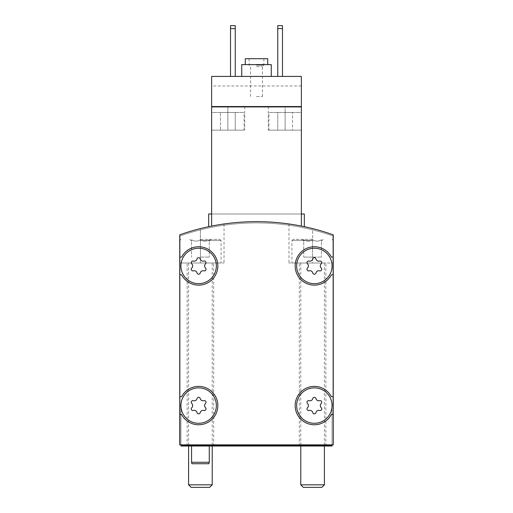 <?xml version="1.0" encoding="UTF-8"?>
<svg xmlns="http://www.w3.org/2000/svg" width="513" height="513" viewBox="0 0 513 513"><rect width="100%" height="100%" fill="white"/><g stroke="black" fill="none" stroke-linecap="round" stroke-linejoin="round"><path stroke-width="0.38" stroke-dasharray="2.56 1.92" d="M256.5 76.424L271.262 76.424L256.5 76.424M277.757 76.424L282.477 76.424L277.757 76.424L277.757 25.65L282.477 25.65L282.477 28.6L277.757 28.6M304.324 213.992L301.368 213.992L301.368 76.424L211.632 76.424L211.632 130.155L211.632 106.537L211.632 107.127L211.632 106.537L227.868 106.537L211.632 106.537L211.632 226.079A230.26 230.26 0 0 1 301.368 226.079A230.26 230.26 0 0 0 211.632 226.079L211.632 213.992L211.632 226.079M230.523 76.424L235.243 76.424L230.523 76.424L230.523 25.65L235.243 25.65L235.243 28.6L230.523 28.6M301.368 213.992L211.632 213.992L301.368 213.992L301.368 226.079M301.368 106.537L301.368 107.127L301.368 106.537L211.632 106.537L301.368 106.537M270.672 106.537L242.328 106.537L270.672 106.832M227.868 106.537L244.695 106.537L227.868 106.537L227.868 130.155L211.632 130.155L244.695 130.155L227.868 130.155L227.868 112.443L220.487 112.443L235.243 112.443L227.868 112.443L227.868 130.155L235.243 130.155L235.243 112.443L235.243 130.155L220.487 130.155L220.487 112.443L220.487 130.155L227.868 130.155L227.868 106.537M285.132 106.537L268.305 106.537L285.132 106.537L285.132 130.155L268.305 130.155L301.368 130.155L285.132 130.155L285.132 112.443L292.513 112.443L285.132 112.443L285.132 130.155L292.513 130.155L292.513 112.443L292.513 130.155L277.757 130.155L277.757 112.443L277.757 130.155L285.132 130.155L285.132 106.537M211.632 213.992L208.676 213.992M332.071 444.842L333.251 444.842L333.251 234.832A230.26 230.26 0 0 0 179.749 234.832L179.749 444.842L180.929 444.842L180.929 446.021L332.071 446.021L332.071 405.578A17.711 17.711 0 0 0 305.504 390.239A17.711 17.711 0 0 0 305.504 420.916A17.711 17.711 0 0 0 332.071 405.578L333.251 405.578L333.251 234.832A230.26 230.26 0 0 0 179.749 234.832L179.749 444.842L332.071 444.842L332.071 405.578L333.251 405.578L333.251 234.832A230.26 230.26 0 0 0 179.749 234.832A230.26 230.26 0 0 1 200.41 228.599A230.26 230.26 0 0 0 179.749 234.832L179.749 405.578L180.929 405.578L180.929 444.842L333.251 444.842L333.251 234.832A230.26 230.26 0 0 0 179.749 234.832L179.749 405.578L180.929 405.578L180.929 444.842M216.351 405.578A17.711 17.711 0 0 0 189.784 390.239A17.711 17.711 0 0 0 189.784 420.916A17.711 17.711 0 0 0 216.351 405.578A17.711 17.711 0 0 0 189.784 390.239A17.711 17.711 0 0 0 189.784 420.916A17.711 17.711 0 0 0 216.351 405.578A17.711 17.711 0 0 0 189.784 390.239A17.711 17.711 0 0 0 189.784 420.916A17.711 17.711 0 0 0 216.351 405.578M205.501 407.681A2.892 2.892 0 0 1 205.501 403.475A1.654 1.654 0 0 0 203.892 400.685A1.654 1.654 0 0 1 205.501 403.475A2.892 2.892 0 0 0 205.501 407.681A1.654 1.654 0 0 1 203.892 410.471A1.654 1.654 0 0 0 205.501 407.681A2.892 2.892 0 0 1 205.501 403.475A1.654 1.654 0 0 0 203.892 400.685A2.892 2.892 0 0 1 200.25 398.582A1.654 1.654 0 0 0 197.03 398.582A1.654 1.654 0 0 1 200.25 398.582A2.892 2.892 0 0 0 203.892 400.685A2.892 2.892 0 0 1 200.25 398.582A1.654 1.654 0 0 0 197.03 398.582A2.892 2.892 0 0 1 193.388 400.685A1.654 1.654 0 0 0 191.779 403.475A1.654 1.654 0 0 1 193.388 400.685A2.892 2.892 0 0 0 197.03 398.582A2.892 2.892 0 0 1 193.388 400.685A1.654 1.654 0 0 0 191.779 403.475A2.892 2.892 0 0 1 191.779 407.681A2.892 2.892 0 0 0 191.779 403.475A2.892 2.892 0 0 1 191.779 407.681A1.654 1.654 0 0 0 193.388 410.471A1.654 1.654 0 0 1 191.779 407.681A1.654 1.654 0 0 0 193.388 410.471A2.892 2.892 0 0 1 197.03 412.574A1.654 1.654 0 0 0 200.25 412.574A1.654 1.654 0 0 1 197.03 412.574A2.892 2.892 0 0 0 193.388 410.471A2.892 2.892 0 0 1 197.03 412.574A1.654 1.654 0 0 0 200.25 412.574A2.892 2.892 0 0 1 203.892 410.471A2.892 2.892 0 0 0 200.25 412.574A2.892 2.892 0 0 1 203.892 410.471A1.654 1.654 0 0 0 205.501 407.681M321.221 407.681A2.892 2.892 0 0 1 321.221 403.475A1.654 1.654 0 0 0 319.612 400.685A1.654 1.654 0 0 1 321.221 403.475A2.892 2.892 0 0 0 321.221 407.681A1.654 1.654 0 0 1 319.612 410.471A1.654 1.654 0 0 0 321.221 407.681A2.892 2.892 0 0 1 321.221 403.475A1.654 1.654 0 0 0 319.612 400.685A2.892 2.892 0 0 1 315.97 398.582A1.654 1.654 0 0 0 312.75 398.582A1.654 1.654 0 0 1 315.97 398.582A2.892 2.892 0 0 0 319.612 400.685A2.892 2.892 0 0 1 315.97 398.582A1.654 1.654 0 0 0 312.75 398.582A2.892 2.892 0 0 1 309.108 400.685A1.654 1.654 0 0 0 307.499 403.475A1.654 1.654 0 0 1 309.108 400.685A2.892 2.892 0 0 0 312.75 398.582A2.892 2.892 0 0 1 309.108 400.685A1.654 1.654 0 0 0 307.499 403.475A2.892 2.892 0 0 1 307.499 407.681A2.892 2.892 0 0 0 307.499 403.475A2.892 2.892 0 0 1 307.499 407.681A1.654 1.654 0 0 0 309.108 410.471A1.654 1.654 0 0 1 307.499 407.681A1.654 1.654 0 0 0 309.108 410.471A2.892 2.892 0 0 1 312.75 412.574A1.654 1.654 0 0 0 315.97 412.574A1.654 1.654 0 0 1 312.75 412.574A2.892 2.892 0 0 0 309.108 410.471A2.892 2.892 0 0 1 312.75 412.574A1.654 1.654 0 0 0 315.97 412.574A2.892 2.892 0 0 1 319.612 410.471A2.892 2.892 0 0 0 315.97 412.574A2.892 2.892 0 0 1 319.612 410.471A1.654 1.654 0 0 0 321.221 407.681M216.351 265.946A17.711 17.711 0 0 0 189.784 250.607A17.711 17.711 0 0 0 189.784 281.284A17.711 17.711 0 0 0 216.351 265.946A17.711 17.711 0 0 0 189.784 250.607A17.711 17.711 0 0 0 189.784 281.284A17.711 17.711 0 0 0 216.351 265.946A17.711 17.711 0 0 0 189.784 250.607A17.711 17.711 0 0 0 189.784 281.284A17.711 17.711 0 0 0 216.351 265.946M205.501 268.049A2.892 2.892 0 0 1 205.501 263.842A1.654 1.654 0 0 0 203.892 261.059A1.654 1.654 0 0 1 205.501 263.842A2.892 2.892 0 0 0 205.501 268.049A1.654 1.654 0 0 1 203.892 270.838A1.654 1.654 0 0 0 205.501 268.049A2.892 2.892 0 0 1 205.501 263.842A1.654 1.654 0 0 0 203.892 261.059A2.892 2.892 0 0 1 200.25 258.95A1.654 1.654 0 0 0 197.03 258.95A1.654 1.654 0 0 1 200.25 258.95A2.892 2.892 0 0 0 203.892 261.059A2.892 2.892 0 0 1 200.25 258.95A1.654 1.654 0 0 0 197.03 258.95A2.892 2.892 0 0 1 193.388 261.059A1.654 1.654 0 0 0 191.779 263.842A1.654 1.654 0 0 1 193.388 261.059A2.892 2.892 0 0 0 197.03 258.95A2.892 2.892 0 0 1 193.388 261.059A1.654 1.654 0 0 0 191.779 263.842A2.892 2.892 0 0 1 191.779 268.049A2.892 2.892 0 0 0 191.779 263.842A2.892 2.892 0 0 1 191.779 268.049A1.654 1.654 0 0 0 193.388 270.838A1.654 1.654 0 0 1 191.779 268.049A1.654 1.654 0 0 0 193.388 270.838A2.892 2.892 0 0 1 197.03 272.942A1.654 1.654 0 0 0 200.25 272.942A1.654 1.654 0 0 1 197.03 272.942A2.892 2.892 0 0 0 193.388 270.838A2.892 2.892 0 0 1 197.03 272.942A1.654 1.654 0 0 0 200.25 272.942A2.892 2.892 0 0 1 203.892 270.838A2.892 2.892 0 0 0 200.25 272.942A2.892 2.892 0 0 1 203.892 270.838A1.654 1.654 0 0 0 205.501 268.049M332.071 265.946A17.711 17.711 0 0 0 305.504 250.607A17.711 17.711 0 0 0 305.504 281.284A17.711 17.711 0 0 0 332.071 265.946A17.711 17.711 0 0 0 305.504 250.607A17.711 17.711 0 0 0 305.504 281.284A17.711 17.711 0 0 0 332.071 265.946A17.711 17.711 0 0 0 305.504 250.607A17.711 17.711 0 0 0 305.504 281.284A17.711 17.711 0 0 0 332.071 265.946M321.221 268.049A2.892 2.892 0 0 1 321.221 263.842A1.654 1.654 0 0 0 319.612 261.059A1.654 1.654 0 0 1 321.221 263.842A2.892 2.892 0 0 0 321.221 268.049A1.654 1.654 0 0 1 319.612 270.838A1.654 1.654 0 0 0 321.221 268.049A2.892 2.892 0 0 1 321.221 263.842A1.654 1.654 0 0 0 319.612 261.059A2.892 2.892 0 0 1 315.97 258.95A1.654 1.654 0 0 0 312.75 258.95A1.654 1.654 0 0 1 315.97 258.95A2.892 2.892 0 0 0 319.612 261.059A2.892 2.892 0 0 1 315.97 258.95A1.654 1.654 0 0 0 312.75 258.95A2.892 2.892 0 0 1 309.108 261.059A1.654 1.654 0 0 0 307.499 263.842A1.654 1.654 0 0 1 309.108 261.059A2.892 2.892 0 0 0 312.75 258.95A2.892 2.892 0 0 1 309.108 261.059A1.654 1.654 0 0 0 307.499 263.842A2.892 2.892 0 0 1 307.499 268.049A2.892 2.892 0 0 0 307.499 263.842A2.892 2.892 0 0 1 307.499 268.049A1.654 1.654 0 0 0 309.108 270.838A1.654 1.654 0 0 1 307.499 268.049A1.654 1.654 0 0 0 309.108 270.838A2.892 2.892 0 0 1 312.75 272.942A1.654 1.654 0 0 0 315.97 272.942A1.654 1.654 0 0 1 312.75 272.942A2.892 2.892 0 0 0 309.108 270.838A2.892 2.892 0 0 1 312.75 272.942A1.654 1.654 0 0 0 315.97 272.942A2.892 2.892 0 0 1 319.612 270.838A2.892 2.892 0 0 0 315.97 272.942A2.892 2.892 0 0 1 319.612 270.838A1.654 1.654 0 0 0 321.221 268.049M200.41 228.599C214.607 225.464 222.482 223.918 224.027 223.969C222.501 223.912 214.626 225.457 200.41 228.599C214.607 225.464 222.482 223.918 224.027 223.969C222.501 223.912 214.626 225.457 200.41 228.599L200.41 262.996L224.027 262.996L179.749 262.996L179.749 234.832L179.749 262.996L221.077 262.996L179.749 262.996L213.697 262.996L187.13 262.996L212.222 262.996L188.604 262.996L200.41 262.996L200.41 228.599M333.251 234.832A230.26 230.26 0 0 0 179.749 234.832L179.749 444.842L333.251 444.842L333.251 234.832A230.26 230.26 0 0 0 312.59 228.599A230.26 230.26 0 0 1 333.251 234.832L333.251 262.996L333.251 234.832M312.59 228.599C298.393 225.464 290.518 223.918 288.973 223.969C290.499 223.912 298.374 225.457 312.59 228.599C298.393 225.464 290.518 223.918 288.973 223.969C290.499 223.912 298.374 225.457 312.59 228.599L312.59 262.996L288.973 262.996L333.251 262.996L291.923 262.996L325.87 262.996L299.303 262.996L324.396 262.996L300.778 262.996L312.59 262.996L312.59 228.599M200.41 446.021L213.697 446.021L200.41 446.021M312.59 446.021L299.303 446.021L312.59 446.021M180.929 445.431L332.071 445.431M180.044 444.842L180.044 235.967L180.044 444.842M332.956 405.578L332.956 235.967A230.26 230.26 0 0 0 180.044 235.967L180.044 405.578L180.044 235.967A230.26 230.26 0 0 1 332.956 235.967A230.26 230.26 0 0 0 180.044 235.967A230.26 230.26 0 0 1 332.956 235.967L332.956 405.578M179.749 274.801L181.615 274.801A19.186 19.186 0 0 0 210.76 280.823A19.186 19.186 0 0 0 210.76 251.069A19.186 19.186 0 0 0 181.615 257.09L179.749 257.09L181.615 257.09A19.186 19.186 0 0 1 210.76 251.069A19.186 19.186 0 0 1 210.76 280.823A19.186 19.186 0 0 1 181.615 274.801A19.186 19.186 0 0 0 210.76 280.823A19.186 19.186 0 0 0 210.76 251.069A19.186 19.186 0 0 0 181.615 257.09L179.749 257.09M333.251 257.09L331.385 257.09A19.186 19.186 0 0 0 302.24 251.069A19.186 19.186 0 0 0 302.24 280.823A19.186 19.186 0 0 0 331.385 274.801L333.251 274.801L331.385 274.801A19.186 19.186 0 0 1 302.24 280.823A19.186 19.186 0 0 1 302.24 251.069A19.186 19.186 0 0 1 331.385 257.09A19.186 19.186 0 0 0 302.24 251.069A19.186 19.186 0 0 0 302.24 280.823A19.186 19.186 0 0 0 331.385 274.801L333.251 274.801M333.251 396.722L331.385 396.722A19.186 19.186 0 0 0 302.24 390.701A19.186 19.186 0 0 0 302.24 420.455A19.186 19.186 0 0 0 331.385 414.433L333.251 414.433L331.385 414.433A19.186 19.186 0 0 1 302.24 420.455A19.186 19.186 0 0 1 302.24 390.701A19.186 19.186 0 0 1 331.385 396.722A19.186 19.186 0 0 0 302.24 390.701A19.186 19.186 0 0 0 302.24 420.455A19.186 19.186 0 0 0 331.385 414.433L333.251 414.433M179.749 414.433L181.615 414.433A19.186 19.186 0 0 0 210.76 420.455A19.186 19.186 0 0 0 210.76 390.701A19.186 19.186 0 0 0 181.615 396.722L179.749 396.722L181.615 396.722A19.186 19.186 0 0 1 210.76 390.701A19.186 19.186 0 0 1 210.76 420.455A19.186 19.186 0 0 1 181.615 414.433A19.186 19.186 0 0 0 210.76 420.455A19.186 19.186 0 0 0 210.76 390.701A19.186 19.186 0 0 0 181.615 396.722L179.749 396.722M332.071 405.578A17.711 17.711 0 0 0 305.504 390.239A17.711 17.711 0 0 0 305.504 420.916A17.711 17.711 0 0 0 332.071 405.578A17.711 17.711 0 0 0 305.504 390.239A17.711 17.711 0 0 0 305.504 420.916A17.711 17.711 0 0 0 332.071 405.578M301.368 85.96L211.632 85.96M301.368 107.127L211.632 107.127L301.368 107.127M211.632 130.155L244.098 130.155L211.632 130.155L211.632 112.443L244.098 112.443L211.632 112.443M301.368 130.155L268.902 130.155L301.368 130.155L301.368 112.443L268.902 112.443L301.368 112.443M282.477 76.424L282.477 28.6M235.243 76.424L235.243 28.6M245.285 58.713L267.715 58.713M256.5 58.713L263.881 58.713L256.5 58.713M241.738 64.619L271.262 64.619M256.5 65.209L263.881 65.209L256.5 65.209M256.5 66.645L262.444 66.645L256.5 66.645M256.5 96.502L262.444 96.502L256.5 96.502M191.554 462.258L209.266 462.258M191.952 463.733L208.874 463.733M303.318 487.35L321.863 487.35M300.778 484.817L324.396 484.817M312.59 239.379L293.103 239.379L312.59 239.379M303.734 239.776C306.665 241.565 309.615 241.565 312.59 239.776C309.653 241.565 306.703 241.565 303.734 239.776C303.734 241.559 303.734 241.559 303.734 239.776C303.734 241.559 303.734 241.559 303.734 239.776L303.734 257.09L303.734 239.776M321.446 239.776C318.515 241.565 315.559 241.565 312.59 239.776C315.521 241.565 318.477 241.565 321.446 239.776C321.446 241.559 321.446 241.559 321.446 239.776C321.446 241.559 321.446 241.559 321.446 239.776L321.446 257.09L321.446 239.776M312.59 240.559L291.923 240.559L312.59 240.559M191.137 487.35L209.682 487.35M188.604 484.817L212.222 484.817M200.41 239.379L219.897 239.379L200.41 239.379M191.554 239.776C194.485 241.565 197.441 241.565 200.41 239.776C197.479 241.565 194.523 241.565 191.554 239.776C191.554 241.559 191.554 241.559 191.554 239.776C191.554 241.559 191.554 241.559 191.554 239.776L191.554 257.09L191.554 239.776M209.266 239.776C206.335 241.565 203.385 241.565 200.41 239.776C203.347 241.565 206.297 241.565 209.266 239.776C209.266 241.559 209.266 241.559 209.266 239.776C209.266 241.559 209.266 241.559 209.266 239.776L209.266 257.09L209.266 239.776M200.41 240.559L221.077 240.559L200.41 240.559M200.41 257.09L200.41 239.776L200.41 257.09L209.266 257.09L200.41 257.09M312.59 257.09L312.59 239.776L312.59 257.09L321.446 257.09L303.734 257.09L312.59 257.09M288.973 223.969L288.973 262.996M224.027 223.969L224.027 262.996M325.87 446.021L325.87 262.996M299.303 446.021L299.303 262.996M213.697 446.021L213.697 262.996M187.13 446.021L187.13 262.996M244.695 106.537L244.695 130.155M268.305 106.537L268.305 130.155M268.902 130.155L268.902 112.443M244.098 130.155L244.098 112.443M249.119 58.713L249.119 65.209L250.556 66.645L250.556 96.502M263.881 58.713L263.881 65.209L262.444 66.645L262.444 96.502M300.778 262.996L300.778 446.021M324.396 262.996L324.396 446.021M321.446 241.148L323.216 239.379M303.734 241.148L301.965 239.379M293.103 239.379L291.923 240.559L291.923 262.996M332.071 239.379L333.251 240.559L333.251 262.996M188.604 262.996L188.604 446.021M212.222 262.996L212.222 446.021M209.266 241.148L211.035 239.379M191.554 241.148L189.784 239.379M180.929 239.379L179.749 240.559L179.749 262.996M219.897 239.379L221.077 240.559L221.077 262.996"/><path stroke-width="0.77" d="M301.368 226.079C305.293 226.881 305.293 226.881 301.368 226.079C305.293 226.881 305.293 226.881 301.368 226.079L301.368 76.424L211.632 76.424L211.632 226.079C207.707 226.881 207.707 226.881 211.632 226.079C207.707 226.881 207.707 226.881 211.632 226.079M301.368 106.537L211.632 106.537M208.676 226.688L208.676 213.992L211.632 213.992M333.251 234.832A230.26 230.26 0 0 0 179.749 234.832L179.749 444.842L333.251 444.842L333.251 234.832M332.071 405.578A17.711 17.711 0 0 0 305.504 390.239A17.711 17.711 0 0 0 305.504 420.916A17.711 17.711 0 0 0 332.071 405.578M307.499 407.681A1.654 1.654 0 0 0 309.108 410.471A2.892 2.892 0 0 1 312.75 412.574A1.654 1.654 0 0 0 315.97 412.574A2.892 2.892 0 0 1 319.612 410.471A1.654 1.654 0 0 0 321.221 407.681A2.892 2.892 0 0 1 321.221 403.475A1.654 1.654 0 0 0 319.612 400.685A2.892 2.892 0 0 1 315.97 398.582A1.654 1.654 0 0 0 312.75 398.582A2.892 2.892 0 0 1 309.108 400.685A1.654 1.654 0 0 0 307.499 403.475A2.892 2.892 0 0 1 307.499 407.681M216.351 405.578A17.711 17.711 0 0 0 189.784 390.239A17.711 17.711 0 0 0 189.784 420.916A17.711 17.711 0 0 0 216.351 405.578M191.779 407.681A1.654 1.654 0 0 0 193.388 410.471A2.892 2.892 0 0 1 197.03 412.574A1.654 1.654 0 0 0 200.25 412.574A2.892 2.892 0 0 1 203.892 410.471A1.654 1.654 0 0 0 205.501 407.681A2.892 2.892 0 0 1 205.501 403.475A1.654 1.654 0 0 0 203.892 400.685A2.892 2.892 0 0 1 200.25 398.582A1.654 1.654 0 0 0 197.03 398.582A2.892 2.892 0 0 1 193.388 400.685A1.654 1.654 0 0 0 191.779 403.475A2.892 2.892 0 0 1 191.779 407.681M332.071 265.946A17.711 17.711 0 0 0 305.504 250.607A17.711 17.711 0 0 0 305.504 281.284A17.711 17.711 0 0 0 332.071 265.946M307.499 268.049A1.654 1.654 0 0 0 309.108 270.838A2.892 2.892 0 0 1 312.75 272.942A1.654 1.654 0 0 0 315.97 272.942A2.892 2.892 0 0 1 319.612 270.838A1.654 1.654 0 0 0 321.221 268.049A2.892 2.892 0 0 1 321.221 263.842A1.654 1.654 0 0 0 319.612 261.059A2.892 2.892 0 0 1 315.97 258.95A1.654 1.654 0 0 0 312.75 258.95A2.892 2.892 0 0 1 309.108 261.059A1.654 1.654 0 0 0 307.499 263.842A2.892 2.892 0 0 1 307.499 268.049M216.351 265.946A17.711 17.711 0 0 0 189.784 250.607A17.711 17.711 0 0 0 189.784 281.284A17.711 17.711 0 0 0 216.351 265.946M191.779 268.049A1.654 1.654 0 0 0 193.388 270.838A2.892 2.892 0 0 1 197.03 272.942A1.654 1.654 0 0 0 200.25 272.942A2.892 2.892 0 0 1 203.892 270.838A1.654 1.654 0 0 0 205.501 268.049A2.892 2.892 0 0 1 205.501 263.842A1.654 1.654 0 0 0 203.892 261.059A2.892 2.892 0 0 1 200.25 258.95A1.654 1.654 0 0 0 197.03 258.95A2.892 2.892 0 0 1 193.388 261.059A1.654 1.654 0 0 0 191.779 263.842A2.892 2.892 0 0 1 191.779 268.049M180.929 444.842L180.929 446.021L332.071 446.021L332.071 444.842M332.071 445.431L180.929 445.431M179.749 274.801L181.615 274.801A19.186 19.186 0 0 0 210.76 280.823A19.186 19.186 0 0 0 210.76 251.069A19.186 19.186 0 0 0 181.615 257.09L179.749 257.09M179.749 414.433L181.615 414.433A19.186 19.186 0 0 0 210.76 420.455A19.186 19.186 0 0 0 210.76 390.701A19.186 19.186 0 0 0 181.615 396.722L179.749 396.722M333.251 396.722L331.385 396.722A19.186 19.186 0 0 0 302.24 390.701A19.186 19.186 0 0 0 302.24 420.455A19.186 19.186 0 0 0 331.385 414.433L333.251 414.433M333.251 257.09L331.385 257.09A19.186 19.186 0 0 0 302.24 251.069A19.186 19.186 0 0 0 302.24 280.823A19.186 19.186 0 0 0 331.385 274.801L333.251 274.801M301.368 213.992L304.324 213.992L304.324 226.688M277.757 28.6L282.477 28.6L282.477 25.65L277.757 25.65L277.757 76.424M282.477 28.6L282.477 76.424M230.523 28.6L235.243 28.6L235.243 25.65L230.523 25.65L230.523 76.424M235.243 28.6L235.243 76.424M267.715 64.619L267.715 58.713L245.285 58.713L245.285 64.619M271.262 76.424L271.262 64.619L241.738 64.619L241.738 76.424M209.266 446.021L209.266 462.258L191.554 462.258L191.554 446.021M209.266 462.258L208.874 463.733L191.952 463.733L191.554 462.258M321.863 487.35L303.318 487.35L300.778 484.817L324.396 484.817L321.863 487.35M209.682 487.35L191.137 487.35L188.604 484.817L212.222 484.817L209.682 487.35M300.778 446.021L300.778 484.817M324.396 446.021L324.396 484.817M188.604 446.021L188.604 484.817M212.222 446.021L212.222 484.817"/></g></svg>
